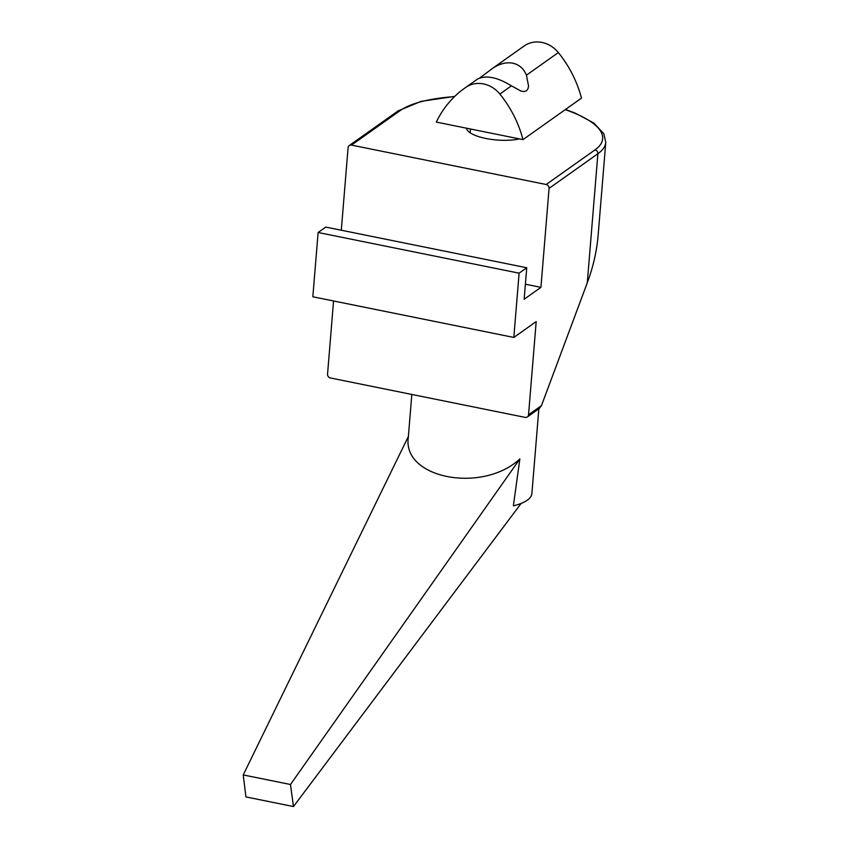 <?xml version="1.0" encoding="UTF-8"?>
<svg xmlns="http://www.w3.org/2000/svg" width="849" height="849" viewBox="0 0 849 849"><rect width="100%" height="100%" fill="white"/><g stroke="black" fill="none" stroke-linecap="round" stroke-linejoin="round"><path stroke-width="1.27" d="M526.741 267.753L325.751 227.086L318.12 232.499L519.11 273.166L526.741 267.753L524.151 299.251L540.93 287.355L549.07 188.351A3.396 3.025 -125.3 0 0 546.194 184.509L595.011 149.88A105.35 33.196 4.7 0 0 565.201 109.68M333.561 300.971L327.555 374.122A3.396 3.025 -125.3 0 0 330.431 377.975L525.128 417.379A3.396 3.025 -125.3 0 0 528.534 414.8L536.197 321.58L513.825 337.446L519.11 273.166M587.275 282.844L597.887 153.733A108.746 34.268 -175.3 0 0 605.783 142.314L598.131 235.3C596.805 251.071 593.186 266.915 587.275 282.844L541.46 405.631L539.359 408.422L527.367 416.933M318.12 232.499L312.835 296.779L513.825 337.446M341.298 230.228L348.09 147.684A3.396 3.025 -125.3 0 1 351.486 145.105L546.194 184.509M411.829 394.445L408.305 437.405C402.214 478.369 482.2 493.821 519.853 458.959L513.369 505.845A63.887 20.132 -175.3 0 0 531.899 493.492L538.86 408.783M479.876 77.885L492.643 68.334C499.562 63.717 506.259 61.998 512.754 63.187C519.153 64.609 523.716 68.599 526.454 75.179L528.566 86.12L527.972 88.795L526.444 90.832L524.056 91.565L520.978 91.055L511.416 85.845C497.376 77.217 486.106 74.935 477.594 79.01L464.743 88.105A108.757 96.637 54.7 0 1 466.048 87.192A27.189 24.154 54.7 0 1 499.859 94.037A108.757 96.637 54.7 0 1 522.984 139.618L436.312 122.086A108.757 96.637 54.7 0 1 464.743 88.105M519.355 138.886A31.264 9.848 -175.3 0 1 485.968 138.483A31.264 9.848 -175.3 0 1 466.504 128.188M525.382 284.213L540.93 287.355M408.38 436.439L243.217 774.935L245.934 796.924L293.478 806.55L521.159 503.404M243.217 774.935L290.485 784.497L293.478 806.55M519.853 458.959L290.485 784.497M490.86 69.586L523.228 46.631A108.757 96.637 -125.3 0 1 524.533 45.719A27.189 24.154 -125.3 0 1 558.345 52.564A108.757 96.637 -125.3 0 1 581.469 98.144L522.984 139.618M528.534 414.8L541.46 405.631M595.011 149.88A3.396 3.025 -125.3 0 1 597.887 153.733L549.07 188.351M454.502 96.637A105.35 33.196 4.7 0 0 400.314 110.487L351.486 145.105M454.735 96.404L421.051 101.371L398.085 110.922A3.396 3.025 54.7 0 1 400.314 110.487M511.416 85.845L499.859 94.037M558.345 52.564L526.454 75.179M477.594 79.01L466.048 87.192M524.533 45.719L492.643 68.334M470.166 132.805L470.484 128.995M605.783 142.314L603.809 133.643L593.684 122.956L575.091 113.055L565.476 109.489M398.085 110.922L349.257 145.55"/></g></svg>
